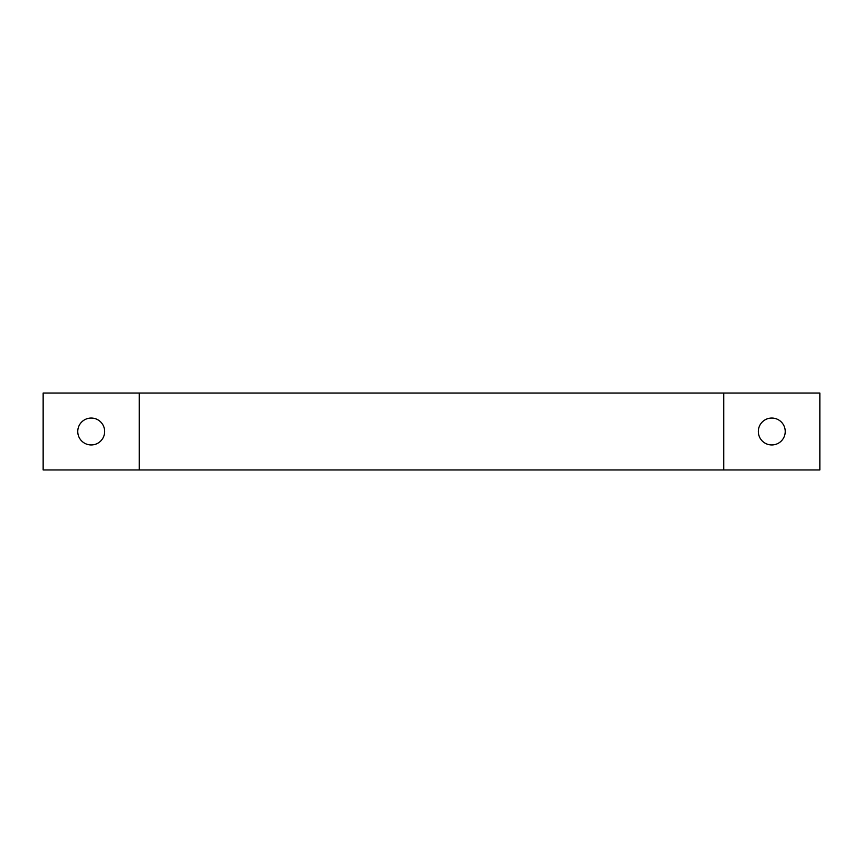 <?xml version="1.0" encoding="UTF-8"?>
<svg xmlns="http://www.w3.org/2000/svg" width="863" height="863" viewBox="0 0 863 863"><rect width="100%" height="100%" fill="white"/><g stroke="black" fill="none" stroke-linecap="round" stroke-linejoin="round"><path stroke-width="1.29" d="M139.277 469.947L819.85 469.947L819.85 393.053L139.277 393.053L139.277 469.947L43.15 469.947L43.15 393.053L139.277 393.053M723.723 393.053L723.723 469.947M77.756 431.5A13.463 13.463 0 0 1 97.94 419.85A13.463 13.463 0 0 1 97.94 443.151A13.463 13.463 0 0 1 77.756 431.5M758.329 431.5A13.463 13.463 0 0 1 778.512 419.85A13.463 13.463 0 0 1 778.512 443.151A13.463 13.463 0 0 1 758.329 431.5"/></g></svg>
